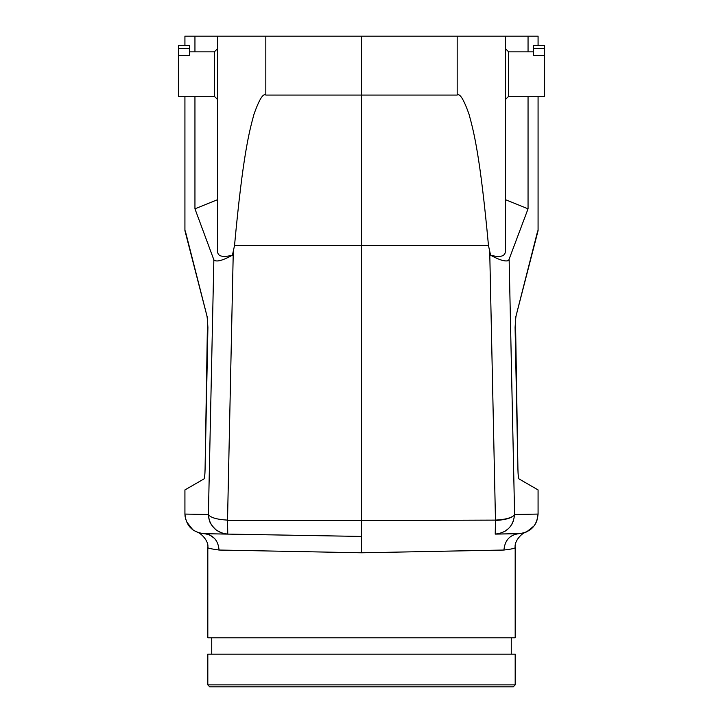 <?xml version="1.0" encoding="UTF-8"?>
<svg xmlns="http://www.w3.org/2000/svg" width="723" height="723" viewBox="0 0 723 723"><rect width="100%" height="100%" fill="white"/><g stroke="black" fill="none" stroke-linecap="round" stroke-linejoin="round"><path stroke-width="1.08" d="M219.069 550.04L361.5 552.788L503.931 550.04C511.278 549.173 515.029 548.35 515.183 547.582L515.183 637.803L207.817 637.803L207.817 547.582C207.89 548.197 211.64 549.01 219.069 550.04C218.165 540.298 213.213 534.848 204.202 533.691L204.202 533.691C195.273 532.182 195.273 532.182 204.202 533.691L245.422 534.414M520.804 533.556L495.219 534.107C506.877 532.806 513.339 526.272 514.595 514.487C512.589 517.614 506.217 519.485 495.472 520.117L495.219 534.107L520.867 533.547M522.25 533.321L522.883 533.185M523.931 532.914L522.304 533.312M526.471 531.983L534.134 525.865M534.451 525.44L536.177 522.485M536.827 520.94L538.075 514.071L514.595 514.487C512.625 517.804 506.254 519.801 495.481 520.479M495.237 534.098L518.798 533.691C530.537 532.363 536.963 525.829 538.075 514.071L538.075 489.923L519.078 478.951C518.436 478.265 518.048 474.984 517.912 469.11L515.092 327.347L515.861 316.674L538.075 230.664L538.075 96.313M227.763 534.098L227.528 520.117C216.783 519.485 210.411 517.614 208.405 514.487L209.164 519.665C212.011 528.305 218.21 533.122 227.763 534.098L361.5 536.439L227.781 534.107L222.747 533.348M227.781 534.107L204.202 533.691C192.463 532.363 186.037 525.829 184.925 514.071L185.151 517.044M204.202 533.691L202.576 533.592M200.867 533.348L199.711 533.086M192.851 529.823L186.389 521.509M185.775 519.792L185.459 518.608M208.811 518.246L208.522 516.43M227.519 529.733L227.537 530.836M227.546 531.179L227.564 531.839M528.052 51.848L528.052 36.15L361.5 36.15L361.5 520.56L227.519 520.479M495.508 525.729L495.499 522.729M513.475 520.831L511.776 524.464M508.793 528.296L505.043 531.251M537.713 230.872L516.041 315.96L515.49 320.045L517.921 469.01C518.075 475.119 518.463 478.436 519.087 478.96M528.052 208.811L505.377 199.638L505.377 251.523C505.034 256.43 500.099 257.659 490.574 255.21C499.439 260.09 505.458 261.853 508.621 260.497L528.052 208.811L528.052 96.313M538.075 45.63L538.075 36.15L528.052 36.15M361.5 552.788L361.5 520.56L495.472 520.117L489.715 251.197L490.574 255.21L488.477 245.558C480.18 155.906 473.881 131.929 468.929 113.918C463.66 99.277 459.747 92.996 457.18 95.065L457.18 36.15M505.377 36.15L505.377 251.523M361.5 36.15L265.82 36.15L265.82 95.065C263.253 92.996 259.34 99.277 254.071 113.918C249.119 131.929 242.82 155.906 234.523 245.558L488.477 245.558L488.775 246.895M209.209 519.837L209.236 519.927C209.751 522.837 212.128 526.227 216.358 530.104L221.482 532.86M184.925 96.313L184.925 230.664L207.139 316.674L207.908 327.347L205.088 469.11C204.952 474.984 204.564 478.265 203.922 478.951L184.925 489.923L184.925 514.071L208.405 514.487L213.854 259.81L194.948 208.811L194.948 96.313M194.948 51.848L194.948 36.15L184.925 36.15L184.925 45.63M203.913 478.96L203.922 478.951C204.537 478.427 204.925 475.119 205.079 469.01L207.51 320.045L206.959 315.96L185.287 230.872M227.528 520.117L233.285 251.197L232.426 255.21L234.523 245.558M265.82 36.15L194.948 36.15M265.82 95.065L457.18 95.065M213.854 259.81C216.032 262.304 222.223 260.768 232.426 255.21C222.63 257.605 217.695 256.376 217.623 251.523L217.623 36.15M217.623 251.523L217.623 199.638L194.948 208.811M178.391 55.427L189.507 55.427L189.507 48.333L178.391 48.333L178.391 96.313L214.36 96.313L214.36 51.848L217.623 48.577M189.507 48.333L189.507 45.63L178.391 45.63L178.391 48.333M533.493 51.848L508.64 51.848L508.64 96.313L505.377 99.584M508.64 96.313L544.609 96.313L544.609 45.63L533.493 45.63L533.493 55.427L544.609 55.427M544.609 48.333L533.493 48.333M207.817 684.889L209.778 686.85L513.222 686.85L515.183 684.889L207.817 684.889L207.817 654.152L515.183 654.152L515.183 684.889M214.749 538.572L209.58 534.857M495.219 534.107L518.798 533.691C509.787 534.848 504.835 540.298 503.931 550.04M514.595 514.487L509.146 259.81M214.36 96.313L217.623 99.584M189.507 51.848L214.36 51.848M508.64 51.848L505.377 48.577M511.26 637.803L511.26 654.152M211.74 637.803L211.74 654.152M207.817 547.582C209.101 540.705 200.135 532.616 197.632 532.444L197.867 532.526M515.183 547.582C514.044 540.813 522.349 532.914 525.368 532.444L525.133 532.526"/></g></svg>
